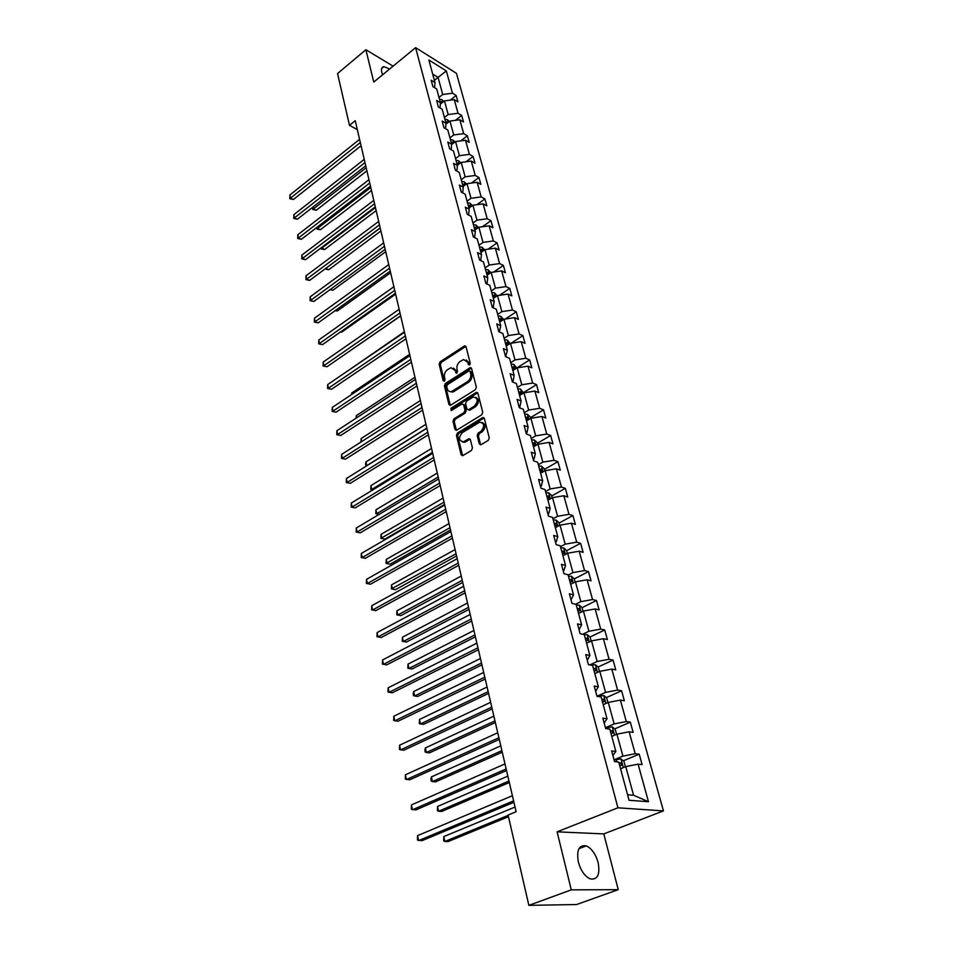 <?xml version="1.0" encoding="UTF-8"?>
<svg xmlns="http://www.w3.org/2000/svg" width="953" height="953" viewBox="0 0 953 953"><rect width="100%" height="100%" fill="white"/><g stroke="black" fill="none" stroke-linecap="round" stroke-linejoin="round"><path stroke-width="1.43" d="M469.567 364.975L470.246 363.26L466.029 346.689L464.266 346.034L440.095 361.854L439.142 364.26L443.145 380.712L444.348 381.2L445.015 379.508L444.491 377.364C444.015 374.184 445.039 371.599 447.565 369.621L450.995 367.691L455.117 370.514L456.57 373.278L457.547 371.432L457.011 369.287C456.523 366.095 457.547 363.498 460.108 361.485L463.623 359.519L467.78 362.343L468.328 364.499L469.567 364.975M598.115 862.501C595.601 853.959 591.646 848.42 586.262 845.883C578.995 844.668 576.374 850.076 578.376 862.12C580.83 870.673 584.761 876.248 590.145 878.869C597.591 880.107 600.247 874.651 598.115 862.501M389.622 69.009L383.904 66.639C381.7 66.948 380.986 68.83 381.76 72.285L382.606 74.787M479.276 443.872L480.812 444.825L488.27 440.381L489.27 437.856L484.315 418.415L482.837 417.485L457.44 433.019L456.451 435.473L461.145 454.772L462.658 455.713L471.449 450.471L472.45 447.981L470.389 439.667L468.888 438.725L463.563 441.799C458.75 440.81 458.298 437.772 462.229 432.686L479.645 422.179C484.505 423.203 484.946 426.265 480.955 431.352L478.18 433.043L477.179 435.545L479.276 443.872L480.741 444.837M557.1 831.826L571.288 889.864L528.855 905.35L576.565 904.54L618.247 889.661L603.785 833.899L663.443 810.896L617.925 807.799L557.1 831.826L603.785 833.899M393.089 66.162L365.869 49.711L373.767 82.053L415.603 47.65L617.925 807.799M365.869 49.711L337.565 73.56L349.477 125.355L357.304 129.608M528.855 905.35L508.092 815.041L516.121 811.73L355.231 120.697L349.477 125.355M475.38 389.694L476.357 387.216L471.58 368.489L470.246 367.608L445.361 383.487L444.408 385.905L448.923 404.501L450.292 405.406L475.38 389.694M477.894 393.22L482.754 412.304L481.765 414.793L456.416 430.327L454.974 429.41L452.997 421.262L453.973 418.808L463.992 412.589L464.969 410.124L463.634 404.751L461.86 404.001L451.222 410.624L450.936 408.277L476.083 392.493L477.894 393.22M571.288 889.864L618.247 889.661M629.063 800.27L618.735 762.055L614.542 761.602L611.671 750.94L615.852 751.429L609.837 729.152L605.655 728.58L602.844 718.157L607.025 718.765L601.129 696.953L596.959 696.274L594.207 686.065L598.377 686.779L592.599 665.444L588.454 664.658L585.761 654.663L589.907 655.485L584.26 634.591L580.127 633.697L577.494 623.917L581.616 624.834L576.088 604.381L571.967 603.392L569.382 593.814L573.503 594.827L568.083 574.79L563.973 573.706L561.448 564.319L565.558 565.439L560.245 545.807L556.159 544.628L553.681 535.443L557.767 536.634L552.561 517.396L548.487 516.145L546.057 507.139L550.131 508.414L545.033 489.556L540.97 488.222L538.6 479.395L542.65 480.753L537.659 462.276L533.609 460.859L531.286 452.199L535.324 453.64L530.428 435.521L526.39 434.032L524.102 425.538L528.129 427.051L523.328 409.278L519.314 407.729L517.074 399.402L521.077 400.987L516.371 383.547L512.369 381.927L510.177 373.755L514.167 375.411L509.545 358.304L505.555 356.613L503.398 348.607L507.377 350.323L502.839 333.538L498.872 331.787L496.763 323.925L500.718 325.7L496.275 309.237L492.32 307.414L490.247 299.707L494.19 301.541L489.818 285.376L485.887 283.494L483.85 275.929L487.769 277.823L483.481 261.956L479.562 260.026L477.56 252.593L481.479 254.534L477.262 238.953L473.367 236.975L471.401 229.673L475.297 231.674L471.163 216.379L467.268 214.342L465.338 207.17L469.221 209.219L465.159 194.198L461.288 192.113L459.394 185.073L463.265 187.169L459.263 172.41L455.415 170.277L453.557 163.356L457.404 165.5L453.473 151.003L449.637 148.823L447.815 142.033L451.639 144.213L447.791 129.965L443.967 127.75L442.168 121.067L445.992 123.294L442.192 109.285L438.392 107.034L436.629 100.47L440.429 102.733L436.7 88.963L432.912 86.663L431.185 80.219L434.961 82.53L428.874 60.003L446.326 70.927L452.496 93.239L456.153 95.479L457.928 101.852L454.259 99.624L458.036 113.276L461.717 115.468L463.515 121.948L459.834 119.768L463.67 133.646L467.363 135.802L469.198 142.39L465.505 140.246L469.412 154.362L473.105 156.483L474.975 163.189L471.27 161.081L475.237 175.447L478.954 177.52L480.848 184.346L477.131 182.285L481.17 196.902L484.91 198.927L486.84 205.86L483.1 203.847L487.209 218.725L490.962 220.703L492.927 227.767L489.163 225.801L493.356 240.942L497.121 242.872L499.122 250.067L495.346 248.149L499.61 263.564L503.387 265.446L505.424 272.761L501.647 270.902L505.983 286.591L509.772 288.425L511.844 295.871L508.044 294.06L512.476 310.047L516.276 311.81L518.384 319.41L514.572 317.647L519.075 333.931L522.899 335.647L525.043 343.366L521.22 341.674L525.806 358.257L529.642 359.912L531.834 367.787L527.986 366.155L532.667 383.046L536.515 384.631L538.743 392.66L534.895 391.087L539.648 408.301L543.52 409.826L545.795 418.01L541.923 416.509L546.772 434.056L550.655 435.509L552.966 443.836L549.083 442.406L554.038 460.299L557.922 461.681L560.293 470.174L556.385 468.816L561.436 487.054L565.343 488.365L567.75 497.025L563.842 495.739L568.989 514.334L572.908 515.573L575.362 524.4L571.431 523.197L576.684 542.174L580.615 543.317L583.117 552.335L579.186 551.203L584.534 570.561L588.477 571.621L591.039 580.818L587.084 579.781L592.552 599.532L596.507 600.509L599.115 609.884L595.149 608.943L600.724 629.099L604.702 629.981L607.359 639.558L603.38 638.701L609.074 659.273L613.065 660.072L615.781 669.84L611.79 669.089L617.604 690.091L621.594 690.782L624.37 700.765L620.367 700.11L626.312 721.564L630.314 722.148L633.149 732.345L629.135 731.797L635.198 753.716L639.213 754.18L642.108 764.604L638.093 764.163L648.481 801.735L629.063 800.27M663.443 810.896L456.439 73.31L415.603 47.65M611.79 736.371L616.936 734.167L622.917 756.122L614.066 759.827M622.917 756.122L635.198 753.716M616.936 734.167L629.135 731.797M612.886 755.479L615.852 751.429M603.213 704.672L608.288 702.421L614.149 723.911L605.417 727.711M614.149 723.911L626.312 721.564M608.288 702.421L620.367 700.11M604.154 723.029L607.025 718.765M594.815 673.64L599.818 671.329L605.56 692.378L596.959 696.262M605.56 692.378L617.604 690.091M599.818 671.329L611.79 669.089M595.613 691.27L598.377 686.779M586.595 643.239L591.527 640.892L597.15 661.501L589.836 664.92M597.15 661.501L609.074 659.273M591.527 640.892L603.38 638.701M587.251 660.179L589.907 655.485M578.542 613.47L583.415 611.064L588.906 631.267L582.712 634.257M588.906 631.267L600.724 629.099M583.415 611.064L595.149 608.943M579.055 629.73L581.616 624.834M570.656 584.296L575.457 581.854L580.842 601.641L575.588 604.262M580.842 601.641L592.552 599.532M575.457 581.854L587.084 579.781M571.026 599.913L573.503 594.827M562.925 555.706L567.654 553.228L572.932 572.61L568.167 575.064M572.932 572.61L584.534 570.561M567.654 553.228L579.186 551.203M563.163 570.692L564.021 570.251L565.558 565.439M555.349 527.676L560.019 525.163L565.189 544.163L560.483 546.665M565.189 544.163L576.684 542.174M560.019 525.163L571.431 523.197M555.456 542.066L556.314 541.614L557.767 536.634M547.915 500.206L552.526 497.657L557.6 516.288L552.954 518.813M557.6 516.288L568.989 514.334M552.526 497.657L563.842 495.739M547.915 514.001L548.749 513.548L550.131 508.414M540.625 473.272L545.176 470.675L550.155 488.949L545.569 491.51M550.155 488.949L561.436 487.054M545.176 470.675L556.385 468.816M540.506 486.506L541.34 486.03L542.65 480.753M533.489 446.85L537.968 444.229L542.853 462.145L538.326 464.742M542.853 462.145L554.038 460.299M537.968 444.229L549.083 442.406M533.251 459.537L534.073 459.06L535.324 453.64M526.473 420.928L530.904 418.272L535.693 435.855L531.226 438.487M535.693 435.855L546.772 434.056M530.904 418.272L541.923 416.509M526.139 433.091L526.938 432.614L528.129 427.051M519.599 395.495L523.971 392.815L528.665 410.064L524.257 412.72M528.665 410.064L539.648 408.301M523.971 392.815L534.895 391.087M519.159 407.157L519.957 406.669L521.077 400.987M512.845 370.538L517.169 367.834L521.779 384.762L517.419 387.442M521.779 384.762L532.667 383.046M517.169 367.834L527.986 366.155M512.309 381.7L513.095 381.224L514.167 375.411M506.222 346.046L510.486 343.318L515.013 359.924L510.713 362.64M515.013 359.924L525.806 358.257M510.486 343.318L521.22 341.674M505.698 356.672L507.377 350.323M499.729 322.007L503.934 319.255L508.378 335.551L504.125 338.291M508.378 335.551L519.075 333.931M503.934 319.255L514.572 317.647M499.36 332.001L500.718 325.7M493.344 298.408L497.502 295.621L501.862 311.631L497.669 314.395M501.862 311.631L512.476 310.047M497.502 295.621L508.044 294.06M493.13 307.783L494.19 301.541M487.078 275.226L491.176 272.427L495.465 288.14L491.319 290.927M495.465 288.14L505.983 286.591M491.176 272.427L501.647 270.902M486.923 283.994L487.769 277.823M480.92 252.462L484.97 249.638L489.175 265.077L485.089 267.888M489.175 265.077L499.61 263.564M484.97 249.638L495.346 248.149M480.705 260.586L481.479 254.534M474.868 230.09L478.882 227.255L483.004 242.419L478.966 245.243M483.004 242.419L493.356 240.942M478.882 227.255L489.163 225.801M474.594 237.607L475.297 231.674M468.924 208.123L472.891 205.264L476.953 220.167L472.95 223.014M476.953 220.167L487.209 218.725M472.891 205.264L483.1 203.847M468.59 215.033L469.221 209.219M463.087 186.538L467.006 183.667L470.996 198.307L467.041 201.166M470.996 198.307L481.17 196.902M467.006 183.667L477.131 182.285M462.681 192.863L463.265 187.169M457.357 165.322L461.228 162.427L465.147 176.817L461.24 179.7M465.147 176.817L475.237 175.447M461.228 162.427L471.27 161.081M456.88 171.087L457.404 165.5M451.615 144.546L455.546 141.568L459.394 155.708L455.534 158.603M459.394 155.708L469.412 154.362M455.546 141.568L465.505 140.246M451.174 149.692L451.639 144.213M445.921 124.164L449.959 121.055L453.735 134.945L449.923 137.863M453.735 134.945L463.67 133.646M449.959 121.055L459.834 119.768M445.563 128.667L445.992 123.294M440.322 104.127L444.467 100.887L448.184 114.551L444.408 117.469M448.184 114.551L458.036 113.276M444.467 100.887L454.259 99.624M440.048 108.011L440.429 102.733M434.377 80.35L438.07 77.396L442.716 94.49L438.988 97.432M442.716 94.49L452.496 93.239M446.326 70.927L438.07 77.396L432.674 74.072M627.574 794.754L633.566 795.231L625.764 766.593L620.546 768.749M434.616 87.7L434.961 82.53M625.764 766.593L638.093 764.163M648.481 801.735L633.566 795.231M450.185 100.148L456.153 95.479M455.379 120.34L461.717 115.468M460.644 140.889L467.363 135.802M465.981 161.796L473.105 156.483M471.39 183.059L478.954 177.52M476.857 204.716L484.91 198.927M482.397 226.754L490.962 220.703M488.007 249.198L497.121 242.872M493.678 272.058L503.387 265.446M499.408 295.347L509.772 288.425M505.209 319.064L516.276 311.81M511.058 343.235L522.899 335.647M516.836 367.941L529.642 359.912M523.542 392.588L536.515 384.631M530.38 417.7L543.52 409.826M537.337 443.288L550.655 435.509M544.437 469.376L557.922 461.681M551.68 495.953L565.343 488.365M559.054 523.066L572.908 515.573M566.582 550.703L580.615 543.317M574.254 578.9L588.477 571.621M582.08 607.657L596.507 600.509M590.05 637.021L604.702 629.981M598.115 667.005L613.065 660.072M606.346 697.62L621.594 690.782M614.745 728.878L630.314 722.148M623.322 760.792L639.213 754.18M468.328 364.499L469.543 364.999L468.995 362.843L466.243 359.972M453.58 368.12L456.344 370.991L456.88 373.147L455.653 372.659M465.898 346.356L441.31 362.343L440.357 364.749L444.372 381.188L443.145 380.712M471.425 368.108L446.588 383.952L445.635 386.382L450.328 405.394M470.103 371.456L468.852 370.967L447.374 384.726L446.707 386.43L447.255 388.705C447.958 391.028 449.387 391.981 451.531 391.564L467.554 381.617C470.151 379.604 471.187 376.983 470.675 373.743L470.103 371.456L471.318 371.944L469.972 371.158M450.114 391.659L452.758 392.028L454.045 391.457L452.818 390.992M471.318 371.944L471.902 374.231C472.414 377.471 471.366 380.092 468.781 382.093L454.045 391.457M463.468 404.298L464.861 405.204L466.196 410.576L465.219 413.042L455.212 419.26L454.236 421.702L456.427 430.327M476.488 392.314L477.703 392.791L452.163 408.73L451.508 410.493M474.487 406.061C478.394 401.118 478.025 398.092 473.355 396.996L466.541 401.07L465.564 403.536L466.899 408.92L468.328 409.838L474.487 406.061L475.714 406.526C479.323 402.571 479.347 399.51 475.785 397.353M469.555 410.29L468.685 409.671M475.714 406.526L469.912 410.124M482.182 422.489C485.863 424.681 485.863 427.79 482.194 431.804L479.407 433.484L478.418 435.986L480.503 444.301M462.3 441.954L464.802 442.228L465.612 441.847L464.373 441.418M468.888 438.725L470.127 439.154L465.612 441.847M484.1 417.938L458.667 433.448L457.69 435.914L462.634 455.725M443.717 101.459L441.966 99.684L439.464 99.172M313.049 206.98L313.454 208.933L316.265 210.256L366.893 170.813M442.502 102.412L440.119 101.59M440.393 103.138L441.561 103.162M316.265 210.256L312.715 209.481L366.19 167.752M312.715 209.481L312.584 207.337M360.317 142.533L290.51 198.129L289.891 194.984L359.567 139.352M361.068 145.749L293.417 199.499L290.51 198.129L289.807 198.701L289.891 194.984M293.417 199.499L289.807 198.701M449.268 121.579L447.398 119.685L444.872 119.196M317.23 227.112L317.504 228.47L320.339 229.768L371.491 190.552M447.993 122.568L445.539 121.662M445.968 123.223L447.088 123.259M320.339 229.768L316.765 228.994L370.788 187.515M316.765 228.994L316.515 227.66M454.915 142.045L452.925 140.043L450.388 139.567M321.471 247.577L324.473 249.591L376.161 210.601M453.568 143.057L451.067 142.068M451.496 143.653L452.723 143.7M324.473 249.591L320.875 248.816L375.458 207.611M320.875 248.816L320.732 248.137M364.987 162.594L294.453 217.892L293.822 214.699L364.225 159.354M365.726 165.786L297.372 219.238L294.453 217.892L293.738 218.44L293.822 214.699M297.372 219.238L293.738 218.44M369.728 183L298.456 237.988L297.812 234.748L368.966 179.7M370.467 186.145L301.398 239.298L298.456 237.988L297.729 238.5L297.812 234.748M301.398 239.298L297.729 238.5M460.656 162.856L458.536 160.735L455.987 160.283M325.795 268.365L328.678 269.735L380.902 230.971M459.251 163.904L456.678 162.832M457.118 164.44L458.453 164.5M328.678 269.735L325.044 268.949L380.223 228.029M374.565 203.739L302.53 258.394L301.875 255.106L373.779 200.392M375.291 206.849L305.484 259.681L302.53 258.394L301.779 258.882L301.875 255.106M305.484 259.681L301.779 258.882M466.505 184.024L464.254 181.797L461.693 181.356M330.608 289.212L332.954 290.2L385.727 251.687M465.004 185.132L462.384 183.953M462.836 185.597L464.29 185.656M332.954 290.2L329.952 289.688M379.473 224.837L306.663 279.146L305.996 275.798L378.686 221.43M380.187 227.898L309.63 280.396L306.663 279.146L305.913 279.598L305.996 275.798M309.63 280.396L305.913 279.598M472.462 205.574L470.067 203.227L467.482 202.798M335.623 310.309L337.291 310.988L390.635 272.749M470.865 206.73L469.781 205.526L468.197 205.443M468.65 207.111L470.222 207.194M337.291 310.988L335.063 310.714M384.476 246.303L310.869 300.243L310.19 296.836L383.666 242.836M385.179 249.317L313.859 301.458L310.094 300.66L310.19 296.836M313.859 301.458L310.094 300.66M478.525 227.505L475.988 225.027L473.391 224.622M340.781 331.763L341.698 332.12L395.614 294.167M476.81 228.72L475.714 227.386L474.117 227.314M474.57 229.006L476.274 229.101M341.698 332.12L340.483 331.966M389.551 268.127L315.145 321.685L314.454 318.219L388.729 264.612M390.242 271.105L318.147 322.864L314.359 322.066L314.454 318.219M318.147 322.864L314.359 322.066M484.684 249.841L482.015 247.22L479.395 246.839M346.058 353.563L400.689 315.943M482.826 251.127L481.741 249.626L480.133 249.567M480.598 251.294L482.444 251.378M394.733 290.343L319.493 343.485L318.79 339.971L393.887 286.758M395.412 293.262L322.507 344.629L318.695 343.83L318.79 339.971M322.507 344.629L318.695 343.83M490.878 272.629L488.15 269.806L485.506 269.449M486.733 273.987L488.615 274.047L487.876 272.284L486.256 272.224M404.382 331.787L347.178 371.289M399.986 312.953L323.913 365.666L323.198 362.08L399.14 309.296M400.653 315.824L326.939 366.774L323.103 365.964L323.198 362.08M326.939 366.774L323.103 365.964M497.204 295.823L494.393 292.797L491.736 292.464M492.987 297.086L494.857 297.133L494.13 295.335L492.498 295.299M409.623 354.313L351.693 393.029L351.955 394.292M351.419 394.661L351.693 393.029M405.347 335.956L328.404 388.216L327.677 384.571L404.477 332.24M406.002 338.78L331.453 389.289L327.582 388.479L327.677 384.571M331.453 389.289L327.582 388.479M503.625 319.458L500.742 316.217L498.074 315.896M499.348 320.613L501.207 320.649L500.492 318.814L498.848 318.779M414.96 377.233L356.374 415.591L356.815 417.7M356.005 418.224L356.374 415.591M410.803 359.376L332.978 411.16L332.24 407.455L409.921 355.6M411.446 362.14L336.04 412.184L332.132 411.386L332.24 407.455M336.04 412.184L332.132 411.386M510.177 343.521L507.21 340.066L504.53 339.768M505.829 344.569L507.687 344.593L506.972 342.723L505.328 342.711M420.38 400.546L361.139 438.535L361.759 441.525M360.949 442.049L361.139 438.535M416.354 383.225L337.636 434.497L336.885 430.732L415.46 379.377M416.985 385.929L340.709 435.485L336.778 434.675L336.885 430.732M340.709 435.485L336.778 434.675M516.848 368.037L513.81 364.356L511.106 364.082M512.428 368.966L514.275 368.99L513.584 367.084L511.916 367.072M425.908 424.288L365.988 461.883L366.774 465.66L426.801 428.123M366.488 465.969L365.559 464.266L365.988 461.883M365.869 465.779L366.917 465.695M422 407.503L342.365 458.25L341.603 454.414L421.095 403.584M422.62 410.147L345.462 459.191L341.496 458.381L341.603 454.414M345.462 459.191L341.496 458.381M523.65 393.005L520.529 389.098L517.801 388.86M519.147 393.827L520.993 393.839L520.302 391.897L518.623 391.909M431.53 448.434L370.92 485.625L371.718 489.473L432.448 452.353M372.671 489.997L370.8 489.544L370.92 485.625M370.8 489.544L372.957 489.818M427.766 432.233L347.19 482.421L346.404 478.513L426.837 428.242M428.362 434.806L350.299 483.314L346.296 482.516L346.404 478.513M350.299 483.314L346.296 482.516M530.583 418.462L530.142 416.83L527.366 414.305L524.626 414.09M525.996 419.165L527.831 419.153L527.164 417.188L525.472 417.2M437.26 473.033L375.947 509.784L376.757 513.691L438.189 477.012M379.127 514.406L375.816 513.727L375.947 509.784M375.816 513.727L379.199 514.358M433.627 457.416L352.086 507.02L351.3 503.053L432.674 453.354M434.211 459.93L355.219 507.866L351.18 507.067L351.3 503.053M355.219 507.866L351.18 507.067M537.647 444.42L537.135 442.526L534.347 440L531.583 439.821M443.097 498.074L381.045 534.371L381.879 538.35L384.917 539.124L444.574 504.435M532.989 444.991L534.812 444.968L534.145 442.954L532.441 442.99M384.917 539.124L380.914 538.338L444.038 502.136M380.914 538.338L381.045 534.371M439.607 483.088L357.077 532.06L356.279 528.022L438.642 478.942M440.167 485.53L360.234 532.858L356.148 532.06L356.279 528.022M360.234 532.858L356.148 532.06M544.842 470.865L544.258 468.709L541.459 466.196L538.671 466.041M449.03 523.578L386.251 559.399L387.085 563.449L390.146 564.176L450.507 529.951M540.101 471.306L541.912 471.27L541.268 469.221L539.553 469.269M390.146 564.176L386.108 563.39L449.995 527.712M386.108 563.39L386.251 559.399M445.694 509.236L362.164 557.565L361.342 553.443L444.706 505.007M446.242 511.594L365.333 558.315L361.223 557.505L361.342 553.443M365.333 558.315L361.223 557.505M552.192 497.835L551.525 495.393L548.702 492.904L545.902 492.772M455.081 549.559L391.54 584.88L392.398 589.002L395.471 589.669L456.558 555.933M547.356 498.145L549.154 498.085L548.523 496.001L546.796 496.06M395.471 589.669L391.397 588.883L456.058 553.764M391.397 588.883L391.54 584.88M451.889 535.884L367.346 583.534L366.512 579.341L450.888 531.571M452.425 538.171L370.526 584.225L366.381 583.427L366.512 579.341M370.526 584.225L366.381 583.427M559.673 525.341L558.934 522.613L556.087 520.124L553.276 520.028M461.24 576.017L396.924 610.813L397.806 615.019L400.879 615.626L462.729 582.39M554.765 525.508L556.552 525.437L555.933 523.316L554.181 523.388M400.879 615.626L396.782 614.84L397.806 615.019L462.241 580.306M396.782 614.84L396.924 610.813M458.214 563.044L372.611 609.98L371.765 605.715L457.202 558.661M458.738 565.26L375.816 610.623L371.634 609.825L371.765 605.715M375.816 610.623L371.634 609.825M567.309 553.407L566.487 550.369L563.699 547.963L560.793 547.832M467.518 602.987L402.416 637.223L403.31 641.5L406.407 642.072L469.007 609.36M562.306 553.419L564.081 553.336L563.473 551.168L561.722 551.263M402.416 637.223L402.261 641.286L403.31 641.5L468.531 607.359M464.671 590.741L377.984 636.926L377.114 632.578L463.623 586.262M465.159 592.873L381.2 637.509L376.983 636.711L377.114 632.578M575.112 582.033L574.194 578.685L571.323 576.231L568.464 576.196M473.915 630.469L408.003 664.134L408.908 668.482L412.018 668.994L475.404 636.842M570.013 581.902L571.776 581.795L571.181 579.579L569.406 579.686M571.181 579.579L569.596 580.389L571.181 579.579M408.003 664.134L407.848 668.208L408.908 668.482L474.951 634.912M471.247 618.985L383.463 664.372L382.57 659.941L470.174 614.423M471.723 621.022L386.692 664.896L382.427 664.098L382.57 659.941M583.057 611.242L582.057 607.573L579.162 605.131L576.291 605.131M480.443 658.475L413.697 691.533L414.615 695.976L417.748 696.417L481.92 664.849M577.863 610.956L579.65 610.825L579.067 608.574L577.256 608.693M579.067 608.574L577.435 609.372L579.067 608.574M413.697 691.533L413.173 693.855L413.542 695.63L414.615 695.976L481.491 663.014M477.953 647.79L389.038 692.355L388.133 687.828L476.869 643.132M478.406 649.743L392.291 692.807L387.99 692.009L388.133 687.828M591.17 641.059L590.086 637.045L587.167 634.627L584.272 634.662M487.09 687.03L419.499 719.455L420.44 723.97L423.585 724.351L488.567 693.403M585.881 640.607L587.679 640.464L587.119 638.165L585.261 638.296M419.499 719.455L419.332 723.577L420.44 723.97L488.162 691.664M484.791 677.166L394.721 720.861L393.803 716.251L483.683 672.425M485.22 679.036L397.985 721.254L393.649 720.456L393.803 716.251M599.461 671.496L598.27 667.136L595.339 664.729L590.872 665.111M493.868 716.144L425.407 747.902L426.36 752.513L429.529 752.834L495.346 722.529M594.064 670.864L595.887 670.709L595.327 668.363L593.433 668.518M425.407 747.902L424.859 750.214L425.241 752.048L426.36 752.513L494.964 720.873M491.772 707.15L400.51 749.928L399.581 745.234L490.64 702.301M492.177 708.913L403.798 750.249L399.426 749.463L399.581 745.234M607.919 702.575L606.632 697.846L603.678 695.464L597.388 696.345M500.778 745.842L431.423 776.898L432.4 781.603L435.581 781.853L502.267 752.215M602.427 701.765L604.25 701.587L603.714 699.192L601.772 699.371M431.423 776.898L430.863 779.197L431.256 781.067L432.4 781.603L501.897 750.654M498.895 737.741L406.419 779.566L405.466 774.777L497.74 732.797M499.277 739.409L409.73 779.816L405.299 779.03L405.466 774.777M616.567 734.322L615.173 729.212L612.207 726.841L605.465 727.878M507.83 776.135L437.57 806.452L438.559 811.253L441.751 811.432L509.319 782.508M610.956 733.322L612.803 733.131L612.279 730.689L610.301 730.88M437.57 806.452L437.391 810.658L438.559 811.253L508.973 781.043M506.162 768.976L412.446 809.776L411.47 804.904L504.995 763.925M506.531 770.524L415.77 809.967L411.303 809.18L411.47 804.904M625.394 766.748L623.893 761.244L620.903 758.898L614.101 759.982M515.025 807.036L443.824 836.591L444.848 841.475L448.053 841.582L508.473 816.709M619.676 765.557L621.535 765.342L621.022 762.853L618.997 763.055M443.824 836.591L443.645 840.808L444.848 841.475L508.163 815.363M513.584 800.865L418.593 840.606L417.593 835.626L512.392 795.707M513.929 802.295L421.929 840.713L417.426 839.927L417.593 835.626M468.995 362.843L467.78 362.343M456.344 370.991L455.117 370.514M440.357 364.749L439.142 364.26M441.31 362.343L440.095 361.854M465.481 346.547L464.266 346.034M450.15 404.954L448.923 404.501M445.635 386.382L444.408 385.905M446.588 383.952L445.361 383.487M471.02 368.287L469.805 367.798M468.781 382.093L467.554 381.617M471.902 374.231L470.675 373.743M456.213 429.839L454.974 429.41M454.236 421.702L452.997 421.262M455.212 419.26L453.973 418.808M465.219 413.042L463.992 412.589M466.196 410.576L464.969 410.124M464.861 405.204L463.634 404.751M452.163 408.73L450.936 408.277M477.31 392.97L476.083 392.493M478.418 435.986L477.179 435.545M479.407 433.484L478.18 433.043M482.194 431.804L480.955 431.352M469.817 439.297L468.578 438.868M462.396 455.189L461.145 454.772M457.69 435.914L456.451 435.473M458.667 433.448L457.44 433.019M483.719 418.105L482.492 417.652M442.716 102.257L442.037 99.743M440.417 102.686L441.644 101.721M448.184 122.413L447.469 119.756M445.837 122.746L447.088 121.781M453.747 142.926L452.985 140.103M451.353 143.141L452.615 142.176M459.417 163.785L458.607 160.807M456.964 163.892L458.238 162.927M465.171 185.001L464.325 181.856M462.67 184.989L463.968 184.048M471.044 206.598L470.139 203.287M468.483 206.467L469.781 205.526M477 228.577L476.059 225.087M474.391 228.327L475.714 227.386M483.076 250.961L482.075 247.28M480.407 250.568L481.741 249.626M489.258 273.737L488.21 269.866M486.53 273.201L487.876 272.284M495.56 296.919L494.452 292.857M492.761 296.252L494.13 295.335M501.969 320.542L500.813 316.277M499.11 319.72L500.492 318.814M508.497 344.593L507.282 340.126M505.566 343.628L506.972 342.723M515.144 369.097L513.881 364.415M512.154 367.977L513.584 367.084M521.922 394.065L520.6 389.158M518.861 392.779L520.302 391.897M528.832 419.511L527.438 414.376M525.699 418.057L527.164 417.188M535.872 445.444L534.419 440.072M532.667 443.824L534.145 442.954M543.055 471.89L541.53 466.255M539.767 470.079L541.268 469.221M550.369 498.848L548.773 492.963M547.01 496.847L548.523 496.001M557.839 526.342L556.159 520.195M554.396 524.15L555.933 523.316M565.451 554.384L563.699 547.963M561.925 551.99L563.473 551.168M573.218 582.998L571.395 576.291M581.139 612.195L579.233 605.191M589.228 641.988L587.239 634.686M585.44 638.939L587.06 638.165M597.483 672.413L595.411 664.789M593.6 669.125L595.244 668.363M605.917 703.469L603.761 695.523M599.294 696.655L599.092 695.916M601.927 699.943L603.606 699.192M614.53 735.192L612.279 726.901M607.99 728.902L607.573 727.353M610.444 731.416L612.136 730.677M623.322 767.606L620.975 758.957M616.889 761.852L616.234 759.458M619.14 763.556L620.856 762.841M578.924 848.694L586.262 845.883M381.629 68.521L383.904 66.639M465.85 346.284L464.754 345.82M471.401 368.072L470.246 367.608M452.758 392.028L451.531 391.564M464.802 442.228L463.563 441.799M484.064 417.95L482.837 417.485M585.44 638.963L587.119 638.165M593.612 669.161L595.327 668.363M601.951 699.99L603.714 699.192M610.456 731.475L612.279 730.689M619.152 763.627L621.022 762.853"/></g></svg>
